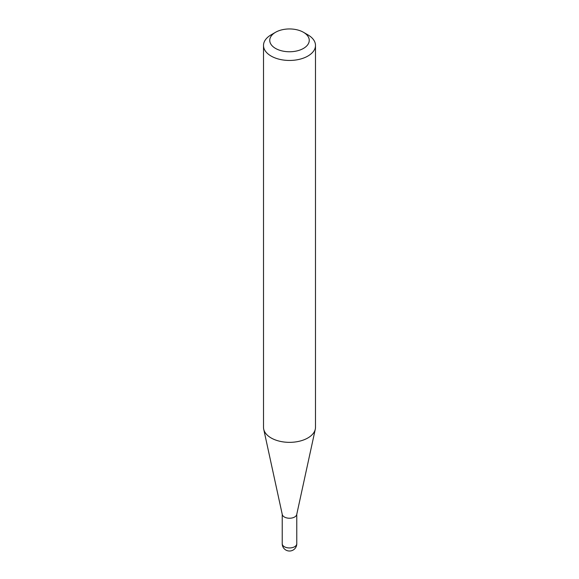 <?xml version="1.0" encoding="UTF-8"?>
<svg xmlns="http://www.w3.org/2000/svg" width="579" height="579" viewBox="0 0 579 579"><rect width="100%" height="100%" fill="white"/><g stroke="black" fill="none" stroke-linecap="round" stroke-linejoin="round"><path stroke-width="0.87" d="M315.49 45.451L315.49 427.345A25.99 15.003 180 0 1 315.287 429.213L296.716 514.557A7.274 4.198 180 0 1 291.859 518.01A7.274 4.198 180 0 1 284.361 517.004A7.274 4.198 180 0 1 282.284 514.557L263.713 429.213A25.99 15.003 180 0 1 263.51 427.345L263.51 45.451A25.99 15.003 180 0 1 271.124 34.834L275.532 32.294A19.751 11.406 0 0 0 275.532 48.419A19.751 11.406 0 0 0 303.468 48.419A19.751 11.406 0 0 0 303.468 32.294L307.876 34.834A25.99 15.003 180 0 1 315.49 45.451A25.99 15.003 180 0 1 299.444 59.311A25.99 15.003 180 0 1 271.124 56.062A25.99 15.003 180 0 1 263.51 45.451M315.287 429.213A25.99 15.003 180 0 1 297.924 441.538A25.99 15.003 180 0 1 271.124 437.956A25.99 15.003 180 0 1 263.713 429.213M307.876 34.834L303.468 32.294A19.751 11.406 0 0 0 275.532 32.294M294.639 546.721A7.274 4.198 0 0 0 296.774 543.753A7.274 7.274 0 0 1 285.867 550.05A7.274 7.274 0 0 1 282.226 543.753A7.274 4.198 0 0 0 284.361 546.721A7.274 4.198 0 0 0 294.639 546.721M296.774 514.297L296.774 543.753M282.226 514.297L282.226 543.753"/></g></svg>
